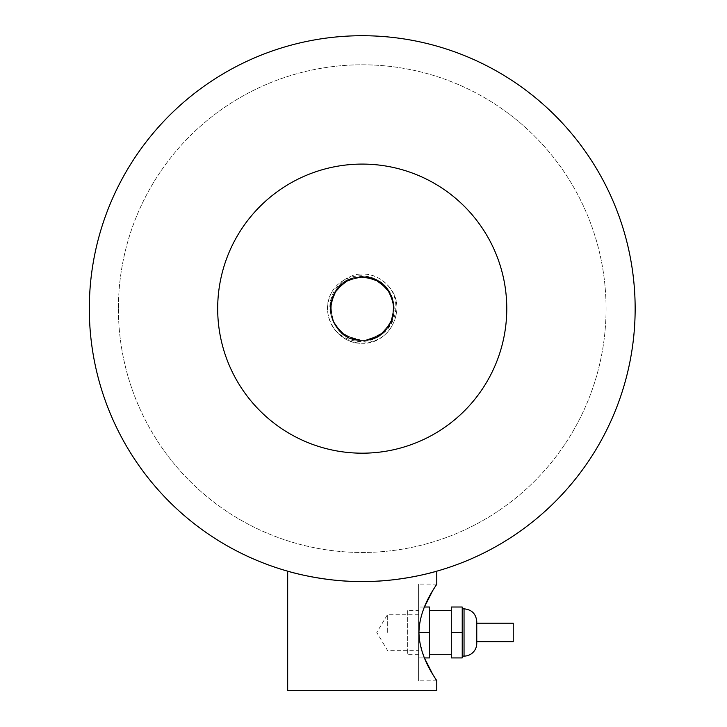 <?xml version="1.0" encoding="UTF-8"?>
<svg xmlns="http://www.w3.org/2000/svg" width="727" height="727" viewBox="0 0 727 727"><rect width="100%" height="100%" fill="white"/><g stroke="black" fill="none" stroke-linecap="round" stroke-linejoin="round"><path stroke-width="0.55" stroke-dasharray="3.63 2.73" d="M407.683 610.653L407.683 654.291L407.683 610.653L418.588 610.653L418.588 654.291L418.588 610.653M513.244 641.741L513.244 623.193M476.767 641.741L476.767 623.193L476.767 641.741M476.767 621.558L476.767 643.377M462.227 656.108L462.227 608.835L462.227 656.108M451.313 632.472L451.313 607.018L462.227 607.018L462.227 632.472L451.313 632.472L451.313 657.926L462.227 657.926L462.227 632.472M451.313 654.291L451.313 610.653L451.313 654.291M429.503 654.291L429.503 610.653L429.503 654.291M429.503 632.472L429.503 657.926L418.588 657.926L424.404 657.926L419.752 642.023L418.952 632.472L419.752 622.912L421.978 613.688L424.404 607.018L418.588 607.018L418.588 632.472L418.588 607.018L429.503 607.018L429.503 632.472L418.588 632.472L418.588 657.926L418.952 632.472M382.429 284.057A31.815 31.815 0 0 1 382.429 333.22C408.901 313.928 385.81 268.018 354.531 277.759C318.853 284.575 325.96 342.481 362.228 340.454L370.188 339.445L383.901 331.939L392.38 318.799L393.58 303.204L387.209 288.928L374.805 279.404L359.365 276.951L344.616 282.14L334.12 293.726L330.412 308.92L334.384 324.042L345.089 335.447L359.92 340.372L362.228 340.454C398.669 342.49 405.548 284.212 369.643 277.696C351.65 274.97 339.1 281.985 331.985 298.733C324.751 318.29 341.39 341.254 362.228 340.454L365.363 340.309L380.067 334.993L390.463 323.306L394.043 308.084L389.945 292.999L379.149 281.685L364.263 276.887L348.896 279.75L336.737 289.591L330.74 304.031L332.348 319.58L341.172 332.493L355.076 339.645L362.228 340.454L370.715 339.309L384.292 331.567L392.553 318.281L393.489 302.677L386.873 288.51L374.305 279.195L358.829 276.996L344.162 282.44L333.866 294.208L330.421 309.457L334.647 324.515L345.543 335.729L362.228 340.454C398.987 342.49 405.439 283.548 369.116 277.569C351.077 275.16 338.655 282.385 331.821 299.251C325.005 318.726 341.608 341.236 362.228 340.454L365.899 340.245L380.512 334.684L390.708 322.824L394.034 307.548L389.672 292.527L378.685 281.404L363.727 276.851L348.406 279.977L336.419 290.028L330.667 304.568L332.539 320.089L341.581 332.848L355.603 339.763L362.228 340.454C381.684 341.117 397.987 321.052 393.38 302.141C388.163 284.711 376.468 276.351 358.293 277.06C319.771 279.822 323.669 342.49 362.228 340.463C399.305 342.49 405.321 282.876 368.589 277.46C350.514 275.351 338.209 282.785 331.666 299.769C325.269 319.153 341.817 341.208 362.228 340.454L366.435 340.181L380.957 334.365L390.944 322.343L394.007 307.003L389.39 292.063L378.222 281.131L363.182 276.833L347.915 280.213L336.11 290.464L330.603 305.104L332.739 320.589L341.99 333.193L356.139 339.873L362.228 340.454C381.893 341.136 398.26 320.643 393.262 301.614C387.755 284.275 375.923 276.115 357.757 277.132C319.616 280.504 324.006 342.49 362.228 340.463C399.632 342.49 405.193 282.203 368.053 277.36C349.951 275.551 337.773 283.203 331.521 300.287C325.523 319.58 342.035 341.19 362.228 340.454L366.971 340.1L381.384 334.047L391.181 321.852L393.979 306.467L389.109 291.609L377.749 280.858L362.646 276.823L347.433 280.468L335.801 290.909L330.549 305.64L332.948 321.089L342.417 333.539L356.666 339.972L362.228 340.454C382.102 341.163 398.523 320.225 393.143 301.087C387.337 283.848 375.368 275.887 357.221 277.214C319.471 281.176 324.333 342.49 362.228 340.463C391.335 342.09 405.757 300.215 381.829 283.575C359.865 264.31 322.634 288.574 331.385 316.445A31.815 31.815 0 0 0 362.228 340.454L356.448 339.927L342.235 333.393L332.857 320.88L330.576 305.413L335.929 290.727L347.642 280.358L362.873 276.823L377.949 280.967L389.227 291.8L393.989 306.694L391.081 322.061L381.202 334.184L366.744 340.136L362.228 340.454C324.197 342.49 319.535 280.895 357.439 277.178C375.595 275.978 387.518 284.021 393.198 301.314C398.414 320.407 382.011 341.154 362.228 340.454C342.153 341.181 325.678 319.825 331.439 300.596C337.519 283.439 349.623 275.678 367.744 277.296C405.121 281.812 399.814 342.49 362.228 340.463L356.975 340.027L342.662 333.729L333.075 321.379L330.521 305.949L335.629 291.173L347.161 280.613L362.328 276.814L377.477 280.704L388.936 291.345L393.952 306.149L391.308 321.561L381.639 333.857L367.28 340.054L362.228 340.454C324.524 342.49 319.389 281.567 356.912 277.269C375.041 275.76 387.091 283.594 393.062 300.787C398.678 319.989 382.22 341.172 362.228 340.454C342.362 341.154 325.941 320.253 331.312 301.114C337.101 283.866 349.069 275.897 367.217 277.214C404.975 281.14 400.141 342.49 362.228 340.463L357.511 340.109L343.089 334.057L333.293 321.879L330.485 306.494L335.338 291.627L346.688 280.876L361.792 276.823L376.995 280.449L388.645 290.891L393.907 305.613L391.526 321.07L382.066 333.52L367.817 339.963L362.228 340.454C324.842 342.49 319.253 282.24 356.375 277.36C374.478 275.542 386.664 283.176 392.925 300.26C398.941 319.562 382.438 341.19 362.228 340.454C342.571 341.136 326.214 320.662 331.185 301.641C336.683 284.293 348.515 276.124 366.681 277.132C404.83 280.468 400.468 342.49 362.228 340.463L358.047 340.181L343.526 334.384L333.52 322.361L330.449 307.03L335.047 292.09L346.216 281.14L361.246 276.833L376.513 280.204L388.336 290.446L393.852 305.076L391.726 320.571L382.484 333.184L368.344 339.863L362.228 340.454C325.169 342.49 319.135 282.912 355.848 277.469C373.914 275.342 386.228 282.767 392.78 299.742C399.205 319.135 382.647 341.208 362.228 340.454C342.78 341.117 326.487 321.07 331.076 302.168C336.274 284.73 347.96 276.36 366.144 277.06C404.675 279.795 400.804 342.49 362.228 340.463L358.584 340.254L343.962 334.693L333.757 322.852L330.421 307.576L334.774 292.554L345.752 281.413L360.71 276.851L376.032 279.968L388.018 290L393.789 304.54L391.926 320.062L382.902 332.83L368.88 339.754L362.228 340.454C325.487 342.49 319.017 283.575 355.312 277.578C373.351 275.151 385.783 282.367 392.625 299.224C399.459 318.699 382.856 341.236 362.228 340.454C342.99 341.099 326.759 321.479 330.967 302.705C335.865 285.175 347.415 276.614 365.608 276.996C404.512 279.113 401.14 342.481 362.228 340.454A31.815 31.815 0 0 0 375.877 337.383L362.228 340.454C341.944 341.199 325.414 319.407 331.585 300.069C336.646 278.541 365.945 269.308 382.429 284.057C367.78 269.935 341.281 274.624 331.648 292.39C318.871 314.028 337.128 344.398 362.228 343.271L362.228 343.271C381.893 341.617 393.398 331.058 396.742 311.61C399.096 291.5 380.73 272.434 360.547 274.043A34.632 34.632 0 0 1 389.954 287.883C401.922 304.168 394.897 330.149 375.868 337.383A31.815 31.815 0 0 0 391.798 296.889A31.815 31.815 0 0 0 352.431 278.368A31.815 31.815 0 0 0 331.385 316.445C324.842 297.134 340.409 275.197 360.547 274.043M331.639 292.39A34.632 34.632 0 0 0 331.639 324.887C338.446 336.656 348.642 342.78 362.228 343.271C389.636 344.643 407.474 308.993 389.954 287.883M331.639 324.887C341.263 342.617 367.744 347.37 382.429 333.22M362.228 340.454L364.827 340.354L379.621 335.283L390.217 323.788L394.052 308.63L390.199 293.472L379.603 281.976L364.8 276.923L349.387 279.522L337.064 289.155L330.83 303.495L332.166 319.071L340.772 332.13L354.549 339.518L362.228 340.454M118.401 308.639A243.827 243.827 0 0 0 484.146 519.805A243.827 243.827 0 0 0 484.146 97.473A243.827 243.827 0 0 0 118.401 308.639A243.827 243.827 0 0 0 484.146 519.805A243.827 243.827 0 0 0 484.146 97.473A243.827 243.827 0 0 0 118.401 308.639M635.153 308.639A272.925 272.925 0 0 0 225.77 72.282A272.925 272.925 0 0 0 225.77 544.996A272.925 272.925 0 0 0 635.153 308.639M287.683 690.65L436.773 690.65M436.773 680.836L418.588 680.836L418.588 584.108L418.588 680.836M418.588 632.472L418.588 614.288L418.588 632.472M387.682 632.472L387.682 614.288L387.682 632.472M464.044 656.108L464.044 608.835M418.588 654.291L407.683 654.291M436.773 584.108L418.588 584.108M418.588 614.288L387.682 614.288L376.759 632.472L387.682 650.656L418.588 650.656"/><path stroke-width="1.09" d="M476.767 623.193L513.244 623.193L513.244 641.741L476.767 641.741M462.227 608.835L464.044 608.835C471.768 609.589 476.012 613.833 476.767 621.558L476.767 643.377A12.723 12.723 0 0 1 464.044 656.108L462.227 656.108M451.313 632.472L451.313 657.926L462.227 657.926L462.227 632.472L451.313 632.472L451.313 607.018L462.227 607.018L462.227 632.472M451.313 654.291L429.503 654.291M436.773 571.186C437.681 570.959 402.213 581.9 362.228 581.564C322.252 581.9 286.774 570.959 287.683 571.186C286.774 570.959 322.252 581.9 362.228 581.564C402.213 581.9 437.681 570.959 436.773 571.186L436.773 584.108C437.572 584.072 419.352 606.118 418.952 632.472C419.352 658.816 437.572 680.863 436.773 680.836L432.783 674.429L424.404 657.926L429.503 657.926L429.503 632.472L418.952 632.472M436.773 584.108L432.783 590.515L424.404 607.018L429.503 607.018L429.503 632.472M635.153 308.639A272.925 272.925 0 0 0 225.77 72.282A272.925 272.925 0 0 0 225.77 544.996A272.925 272.925 0 0 0 635.153 308.639M436.773 680.836L436.773 690.65L287.683 690.65L287.683 571.186M506.774 308.639A144.546 144.546 0 0 1 289.955 433.819A144.546 144.546 0 0 1 289.955 183.458A144.546 144.546 0 0 1 506.774 308.639A144.546 144.546 0 0 1 289.955 433.819A144.546 144.546 0 0 1 289.955 183.458A144.546 144.546 0 0 1 506.774 308.639M464.044 608.835L464.044 656.108M429.503 610.653L451.313 610.653"/></g></svg>
